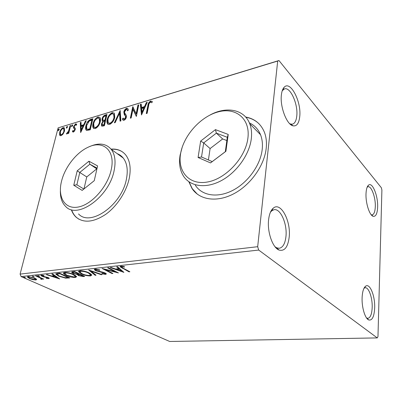 <?xml version="1.0" encoding="UTF-8"?>
<svg xmlns="http://www.w3.org/2000/svg" width="402" height="402" viewBox="0 0 402 402"><rect width="100%" height="100%" fill="white"/><g stroke="black" fill="none" stroke-linecap="round" stroke-linejoin="round"><path stroke-width="0.6" d="M299.751 116.479C301.525 101.681 290.355 80.038 284.149 87.284C282.691 88.842 281.767 91.44 281.37 95.073C279.898 106.781 286.792 124.675 292.988 125.821C296.731 126.474 298.987 123.359 299.751 116.479M282.239 90.741L284.48 88.907C290.329 86.606 298.158 104.153 296.787 115.826C296.304 120.585 294.892 123.354 292.561 124.138L290.721 124.092L289.636 123.635M289.199 237.004C291.048 220.788 280.571 201.246 273.174 208.256C270.747 210.432 269.219 214.306 268.586 219.879C267.139 231.974 272.646 247.687 278.958 250.019C284.526 251.526 287.938 247.19 289.199 237.004M270.41 212.286L271.677 210.864L274.003 209.713C280.475 208.171 287.35 223.869 285.973 236.356C285.194 243.451 282.983 247.426 279.345 248.28L276.802 247.868L275.018 246.738M374.679 308.007C375.207 296.143 369.915 282.943 365.704 286.134C363.629 287.701 362.433 291.51 362.112 297.57C361.649 307.143 365.016 318.484 368.674 319.932C372.162 320.761 374.161 316.786 374.679 308.007M364.011 288.234L365.197 287.752C368.815 287.184 372.594 298.058 372.182 307.53C371.84 314.168 370.408 317.766 367.88 318.329L366.564 317.962M377.634 207.186C378.176 195.99 372.398 181.649 368.549 185.141C367.071 186.392 366.232 189.231 366.016 193.653C365.534 202.96 369.508 215.392 373.162 216.301C375.805 216.778 377.297 213.743 377.634 207.186M367.177 187.146L368.011 186.754C371.463 185.794 375.729 197.648 375.302 206.698C375.076 211.628 374.031 214.351 372.172 214.874L371.202 214.743M188.829 181.714L192 188.483C199.442 199.869 216.527 202.724 233.446 193.945C250.361 185.242 264.38 165.724 266.209 148.273C266.827 142.353 266.235 137.027 264.431 132.303C260.878 123.751 254.612 118.655 245.627 117.007M189.081 181.89L192.262 188.684L197.417 194.241M71.37 209.794C72.425 212.799 74.008 215.271 76.114 217.206C83.727 223.331 93.646 222.341 105.877 214.246C117.138 206.11 126.62 191.417 129.318 177.975C131.127 168.207 129.957 160.574 125.811 155.077C122.173 150.624 117.253 148.645 111.052 149.122M71.651 209.955C72.707 212.959 74.29 215.432 76.395 217.366L78.908 219.216M36.547 279.254L36.688 279.521L35.899 279.998L32.803 279.651L29.467 278.551L27.326 277.023L28.115 276.561L34.572 278.003L36.547 279.254M36.23 275.737L43.738 279.104L41.934 278.686L42.28 279.114L41.135 279.305L40.677 278.918L41.346 278.777L40.527 278.119L35.522 275.817L36.23 275.737M48.828 278.641L46.381 278.31L46.165 277.978L47.868 278.234L48.084 278.099L47.567 277.707L43.26 276.767L40.702 275.415L41.195 275.114L43.707 275.415L43.994 275.777L41.924 275.702L42.542 276.174L48.25 277.611L49.29 278.365L48.828 278.641L48.979 278.013M57.33 273.405L59.617 273.154L69.787 277.923L65.621 278.149L58.607 276.139L55.798 274.134L57.33 273.405M74.566 271.501L84.691 276.395L83.249 276.541L78.43 275.591L77.234 274.46L73.033 273.385L71.601 272.26L72.521 271.727L74.566 271.501M88.621 269.948L102.098 274.601L101.203 274.697L91.013 271.179L96.058 275.224L95.179 275.315L88.621 269.948M107.61 267.848L108.47 267.752L118.449 272.923L105.495 269.687L112.922 273.491L112.083 273.576L102.068 268.461L115.067 271.707L107.61 267.848M123.313 268.27L129.871 271.747L128.992 271.837L120.072 266.762L120.912 266.214L124.258 266.591L124.58 267.054L121.957 266.762L121.54 267.084L123.313 268.27M258.702 250.064L377.257 337.911L377.975 336.569L381.9 189.98L381.342 187.724L278.968 60.526L277.697 61.044L257.677 246.702L258.702 250.064L21.12 276.591L169.689 341.474L377.257 337.911M123.901 272.365L110.193 267.566L111.133 267.461L115.52 269.018L118.696 268.677L116.645 266.853L117.6 266.747L123.901 272.365M95.158 269.064L99.822 269.923L99.656 270.255L96.269 269.586L95.696 269.973L96.48 270.616L103.334 272.305L105.279 273.023L106.374 273.908L105.661 274.39L101.912 273.762L101.942 273.39L104.656 273.878L105.078 273.611L104.49 273.134L95.641 270.702L94.364 269.636L95.158 269.064M89.189 272.928L91.847 275.008L90.535 275.943C87.199 275.928 84.103 275.209 81.254 273.802L78.541 271.667L79.852 270.757C83.224 270.782 86.34 271.501 89.189 272.928M73.898 274.556L76.646 276.656L75.42 277.496C72.184 277.47 69.134 276.772 66.265 275.4C64.647 274.656 63.712 273.938 63.466 273.249L64.687 272.44C67.958 272.466 71.028 273.169 73.898 274.556M59.717 278.958L46.336 274.621L47.129 274.536L51.416 275.943L54.109 275.651L51.798 274.018L52.607 273.928L59.717 278.958M39.225 275.817L39.491 276.269L37.577 275.611L39.225 275.817M33.773 276.415L34.049 276.867L32.14 276.209L33.773 276.415M25.06 277.375L25.351 277.817L23.447 277.164L25.06 277.375M63.204 133.856L61.074 135.68L59.913 135.439L59.622 134.916L59.697 132.333C60.245 130.142 61.4 128.565 63.149 127.61L64.34 127.836L64.566 130.886L63.204 133.856M70.707 125.449L68.727 133.313L68.049 133.514L68.34 132.348L66.838 133.997L66.39 133.876L68.581 131.012L70.028 125.65L70.707 125.449M73.425 132.067L72.38 131.323L72.953 130.529L73.621 131.102L74.551 129.841L74.566 129.168L73.491 127.705L73.571 126.555L75.581 123.846L76.516 124.072L76.727 124.484L76.154 125.334L75.415 124.791L74.264 126.308L74.239 127.012L75.33 128.439L75.249 129.6L73.425 132.067M90.706 119.399L92.867 118.746L90.249 129.796L86.721 130.444L86.098 130.022C85.48 128.972 85.415 127.56 85.892 125.796C86.551 122.67 88.154 120.54 90.706 119.399L91.214 119.776L92.731 119.319M106.967 114.48L104.414 125.695L103.048 126.092L101.605 125.926L101.465 123.947L102.912 121.298L102.234 120.907L102.058 118.897C102.49 117.062 103.485 115.786 105.038 115.062L106.967 114.48M120.168 110.485L120.912 120.922L120.067 121.163L119.51 113.233L115.193 122.575L114.359 122.816L120.168 110.485M137.936 105.113L138.74 104.872L136.358 116.454L132.946 109.349L131.142 117.962L130.348 118.193L132.766 106.676L136.167 113.706L137.936 105.113L138.615 105.475M148.67 105.53L147.122 113.339L146.293 113.575L147.866 105.656C147.961 103.646 148.886 102.088 150.634 100.992L152.403 101.721L151.805 102.741L150.408 102.178C149.283 103.063 148.705 104.178 148.67 105.53M277.697 61.044L58.129 127.866L20.1 274.099L257.677 246.702M141.499 114.962L140.348 104.384L141.223 104.118L141.554 107.495L144.524 106.61L146.363 102.565L147.253 102.294L141.499 114.962M126.605 108.269L127.896 108.651L128.359 110.063L127.6 110.836L127.218 109.711L126.414 109.414L124.585 111.766L124.6 112.806L126.344 115.459L126.374 117.093C126.067 118.58 125.268 119.655 123.982 120.314L122.886 119.977L122.439 118.932L123.198 118.047L123.555 118.907L124.243 119.128L125.58 117.369L125.424 116.022L124.308 114.67L123.811 111.982C124.193 110.279 125.128 109.037 126.605 108.269L127.906 108.666M114.736 117.344C114.067 120.56 112.374 122.932 109.656 124.449L107.57 123.916C106.872 122.851 106.746 121.424 107.188 119.63C107.862 116.449 109.55 114.108 112.248 112.615L114.359 113.188L114.736 117.344M100.289 121.62C99.595 124.791 97.937 127.117 95.299 128.6L93.37 128.137C92.661 127.087 92.535 125.65 93.003 123.826C93.701 120.69 95.354 118.399 97.967 116.937L99.922 117.434C100.595 118.449 100.721 119.846 100.289 121.62M80.656 132.57L80.294 122.545L81.053 122.319L81.129 125.519L83.686 124.756L85.47 120.982L86.234 120.751L80.656 132.57M72.661 125.555L71.586 126.56L71.531 125.896L72.32 124.831L72.661 125.555M67.481 127.117L66.42 128.117L66.365 127.454L67.149 126.399L67.481 127.117M59.179 129.62L58.144 130.615L58.089 129.952L58.863 128.906L59.179 129.62M58.129 127.866L278.968 60.526M21.12 276.591L20.1 274.099M122.901 152.207C119.615 149.896 115.716 148.931 111.213 149.318C114.962 154.293 115.952 161.297 114.178 170.317C109.444 196.684 77.315 219.738 65.662 206.477C61.983 202.874 60.225 197.678 60.38 190.895M259.32 124.112C255.677 120.459 251.185 118.168 245.838 117.238M146.906 113.399L148.363 106.078C148.454 104.068 149.378 102.515 151.127 101.42L150.634 100.992M151.127 101.42L152.232 101.515M141.76 114.384L140.841 104.801L140.348 104.384M140.841 104.801L141.278 104.671M144.524 106.61L145.016 107.027L142.047 107.912L141.554 107.495M145.016 107.027L146.851 102.987L146.363 102.565M142.006 112.158L142.504 112.575L144.429 108.324L143.936 107.907L141.655 108.58L142.006 112.158L143.936 107.907M136.394 116.268L133.444 109.761L132.946 109.349M130.972 118.012L133.228 107.249M133.092 106.952L132.766 106.676M138.434 105.53L136.665 114.113L136.167 113.706M127.916 110.515L127.273 109.796M123.354 120.324L122.439 118.932M122.942 119.334L123.454 118.736M123.836 119.128L124.746 119.525L124.243 119.128M124.746 119.525L126.082 117.771L125.58 117.369M126.082 117.771L125.926 116.424L125.424 116.022M125.926 116.424L124.705 115.163M125.203 115.57L124.313 112.389L123.811 111.982M124.313 112.389C124.69 110.686 125.625 109.444 127.102 108.676M120.535 121.032L120.012 113.635L119.51 113.233M115.158 122.585L120.248 111.565M108.168 124.414L108.078 124.303C107.379 123.238 107.254 121.811 107.691 120.017L107.188 119.63M107.691 120.017C108.369 116.841 110.053 114.505 112.751 113.012L112.248 112.615M112.751 113.012L114.248 113.052M108.776 123.253L110.389 123.685C112.58 122.454 113.947 120.55 114.48 117.967L114.178 114.62L113.63 114.163M107.932 119.409L108.203 122.781L109.882 123.293C112.078 122.062 113.439 120.158 113.977 117.57L113.681 114.223L112.017 113.756C109.831 114.952 108.47 116.836 107.932 119.409M110.389 123.685L109.882 123.293M114.48 117.967L113.977 117.57M102.048 126.203L101.977 124.334L101.465 123.947M101.977 124.334L102.374 123.178M103.399 121.711L102.912 121.298M102.696 121.233L102.56 119.283L102.058 118.897M102.56 119.283C102.992 117.449 103.987 116.173 105.545 115.454L105.038 115.062M105.545 115.454L106.831 115.062M103.219 120.263L104.002 120.716L105.525 120.384L106.465 116.238L105.962 115.846L105.118 116.103C103.947 116.434 103.173 117.294 102.791 118.675L102.927 120.037L103.495 120.324L105.017 119.997L105.962 115.846M102.45 125.002L103.671 125.364L104.445 125.138L105.264 121.535L104.379 121.258C103.274 121.58 102.55 122.399 102.208 123.71L102.284 124.871L103.937 124.751L104.756 121.148M103.671 125.364L103.163 124.977M104.445 125.138L103.937 124.751M105.525 120.384L105.017 119.997M104.002 120.716L103.495 120.324M93.937 128.585L93.877 128.519C93.169 127.469 93.048 126.032 93.51 124.208L93.003 123.826M93.51 124.208L94.209 122.092M95.46 119.866L98.47 117.324L97.967 116.937M98.47 117.324L99.847 117.344M99.425 124.123L100.058 122.228L99.771 118.851L99.249 118.444M94.535 127.439L96.048 127.841L98.902 125.138M93.721 123.615L93.993 127.027L95.535 127.464C97.661 126.258 98.998 124.389 99.55 121.841L99.264 118.464L97.726 118.062C95.611 119.233 94.279 121.082 93.721 123.615M96.048 127.841L95.535 127.464M100.058 122.228L99.55 121.841M86.626 130.404L86.611 130.394C85.993 129.343 85.922 127.936 86.405 126.173L85.892 125.796M86.405 126.173L86.932 124.464M87.852 122.585C88.792 121.047 89.912 120.113 91.214 119.776M87.184 129.233L87.857 129.66L90.314 129.238L92.39 120.464L91.882 120.087L89.143 121.168L86.601 125.59L86.762 128.926L87.35 129.288L89.802 128.861L91.882 120.087M90.314 129.238L89.802 128.861M87.857 129.66L87.35 129.288M81.023 131.791L80.802 122.922L80.294 122.545M80.802 122.922L81.063 122.841M84.164 125.138L81.641 125.891L81.129 125.519M84.174 125.112L83.686 124.756M85.958 121.344L85.47 120.982M81.159 126.55L81.244 129.931L83.113 125.967L81.159 126.55M81.732 130.288L81.244 129.931M83.606 126.323L83.113 125.967M73.109 132.092L72.38 131.323M72.893 131.69L73.33 131.082M73.385 131.107L74.139 131.469L73.621 131.102M74.139 131.469L74.44 131.288M75.058 130.203L74.551 129.841M75.073 130.158L75.079 129.534L74.566 129.168M75.079 129.534L73.491 127.705M74.003 128.072L74.084 126.921L73.571 126.555M74.084 126.921L74.249 126.374M75.018 125.027L76.089 124.213L75.581 123.846M76.089 124.213L76.596 124.183M71.998 126.565L71.531 125.896M72.043 126.263L72.707 125.253M72.697 125.102L72.32 124.831M68.702 133.323L68.858 132.71L68.34 132.348M67.119 133.861L67.441 133.303L66.928 132.941M67.682 133.338L67.194 132.992M68.551 132.499L69.094 131.374L68.581 131.012M69.094 131.374L70.541 126.017L70.028 125.65M66.827 128.117L66.365 127.454M66.878 127.816L67.526 126.821M67.516 126.66L67.149 126.399M60.365 135.72L59.622 134.916M60.139 135.273L60.21 132.69L59.697 132.333M60.21 132.69L60.31 132.328M62.174 128.977L63.657 127.967L63.149 127.61M63.657 127.967L64.41 127.921M64.426 131.369L63.998 128.916M60.782 134.72L61.838 135.077L62.596 134.63M60.355 132.132L60.531 134.549L61.325 134.72C62.642 133.941 63.501 132.73 63.898 131.077L63.762 128.751L62.903 128.56C61.601 129.308 60.752 130.499 60.355 132.132M61.838 135.077L61.325 134.72M64.405 131.434L63.898 131.077M58.551 130.6L58.089 129.952M58.602 130.308L59.23 129.333M59.215 129.153L58.863 128.906M129.087 271.335L128.992 271.837M121.535 266.963L120.499 266.285M122.776 266.31L122.685 266.777M122.062 266.219L121.957 266.762M121.69 266.194L121.575 266.898M122.409 271.033L121.545 270.727M116.997 269.109L116.459 268.918M118.856 267.868L118.696 268.677M119.5 268.435L118.726 268.521M116.917 269.516L121.464 271.129L119.349 269.255L116.917 269.516L117.047 268.853M121.62 270.33L121.464 271.129M119.51 268.446L119.349 269.255M115.474 271.385L115.148 271.3M105.575 269.285L105.495 269.687M112.173 273.109L112.083 273.576M105.56 269.355L105.279 269.209M115.163 271.224L115.067 271.707M99.731 269.893L99.656 270.255M96.374 269.084L96.269 269.586M95.872 269.044L95.731 269.792M106.108 273.551L105.661 274.39M105.821 273.601L105.078 273.601L105.203 272.988M101.987 273.4L101.912 273.762M104.575 272.712L104.49 273.134M102.776 272.164L102.701 272.536M100.761 271.757L100.681 272.144M95.766 270.104L95.641 270.702M95.701 269.848L94.716 269.154M101.284 274.32L101.203 274.697M91.093 270.802L91.013 271.179M95.319 274.636L95.179 275.315M91.038 271.079L90.395 270.561M91.782 274.847L90.701 275.164L90.535 275.943M90.701 275.164L90.334 275.194M81.35 273.355L81.254 273.802M79.913 272.174L78.782 271.064M80.249 270.727L79.943 271.631M90.425 274.466L90.626 273.742M82.048 273.717C84.314 274.837 86.792 275.415 89.48 275.45L90.525 274.687L88.39 273.013C86.118 271.878 83.631 271.3 80.933 271.27L79.857 272.028L82.048 273.717M81.053 270.727L80.933 271.27M88.48 272.596L88.39 273.013M83.249 276.541L83.415 275.777L82.923 275.807M78.536 275.109L78.43 275.591M78.521 273.938L78.36 274.697L77.455 274.033M77.33 274.038L77.234 274.46M73.149 272.893L73.033 273.385M72.943 272.476L71.993 271.827M73.149 271.657L72.963 272.445M79.169 273.727L78.641 273.852M82.068 276.063L82.882 275.978L79.661 274.425L78.33 274.837L79.194 275.501L82.068 276.063M82.973 275.561L82.882 275.978M79.4 273.837L79.259 274.471M79.757 274.008L79.661 274.425M78.229 273.968L74.832 272.099L72.928 272.606L73.817 273.305L76.862 274.043L78.229 273.968M78.717 273.506L78.626 273.928M74.079 271.556L73.933 272.194M74.928 271.677L74.832 272.099M76.566 276.455L75.591 276.732L75.42 277.496M75.591 276.732L75.179 276.762M66.36 274.983L66.265 275.4M64.807 273.737L63.727 272.697M65.129 272.405L64.848 273.275M75.219 276.073L75.46 275.425M67.028 275.32L74.365 277.013L75.34 276.33L73.124 274.641C70.842 273.536 68.39 272.968 65.767 272.938L64.767 273.621L67.028 275.32M65.893 272.41L65.767 272.938M73.214 274.244L73.124 274.641M68.496 277.32L68.044 277.36M65.727 277.681L65.621 278.149M58.702 275.742L58.607 276.139M57.179 274.531L56.129 273.661M57.576 273.38L57.235 274.264M68.003 277.521L59.918 273.732L57.355 274.164L57.174 274.516L59.355 276.058L65.064 277.666L68.003 277.521L68.094 277.129M60.009 273.34L59.918 273.732M57.536 273.4L57.355 274.164M57.727 277.551L57.33 277.42M52.883 275.958L52.481 275.827M54.245 275.089L54.109 275.651M54.747 275.44L54.144 275.506M52.783 276.39L57.23 277.847L54.843 276.169L52.783 276.39L52.928 275.777M57.36 277.29L57.23 277.847M54.979 275.606L54.843 276.169M48.823 277.908L48.139 277.862M46.446 278.043L46.381 278.31M47.647 277.365L47.567 277.707M46.793 277.099L46.717 277.42M43.336 276.455L43.26 276.767M41.974 275.807L41.858 276.269M41.974 275.491L41.28 275.109M42.3 275.149L42.205 275.526M39.557 276.003L39.491 276.269M38.14 275.506L38.029 275.948M43.114 278.822L43.029 279.179M42.019 278.335L41.934 278.686M42.064 278.807L41.924 279.365M41.949 278.631L41.396 278.581M41.23 278.928L41.135 279.305M40.627 277.707L40.527 278.119M34.115 276.606L34.049 276.867M32.708 276.114L32.602 276.546M36.492 279.189L36.079 279.264L35.899 279.998M36.079 279.264L35.522 279.289M32.874 279.36L32.803 279.651M29.562 278.194L29.467 278.551M28.502 277.234L27.718 276.631M28.683 276.536L28.542 277.154M30.155 278.475L34.984 279.591L35.517 279.254L33.863 278.078L29.05 276.973L28.502 277.32L30.155 278.475M29.16 276.551L29.05 276.973M33.949 277.742L33.863 278.078M24.025 277.078L23.914 277.501M247.923 137.971C250.366 118.5 235.622 106.962 218.035 111.932C200.462 116.63 183.598 135.575 180.598 153.599C177.352 171.659 189.322 185.533 207.733 181.96C226.105 178.679 245.758 157.393 247.923 137.971M210.045 114.997C226.296 106.063 244.326 109.238 249.742 123.766C251.431 128.148 251.948 133.127 251.305 138.7C249.446 154.705 236.476 172.694 220.999 180.799C205.512 188.975 189.985 186.473 183.407 175.991C179.87 170.217 178.769 163.257 180.106 155.117L182.277 146.971M195.347 185.272C201.985 195.673 217.392 198.307 232.632 190.453C247.868 182.664 260.511 165.147 262.204 149.423C262.792 143.951 262.23 139.042 260.516 134.7C258.245 129.183 254.536 125.248 249.391 122.911M198.085 157.504L200.653 141.077L215.432 129.635L228.22 134.434L225.904 151.293L210.532 162.916L198.085 157.504L201.523 157.001L212.211 161.609L225.316 151.695L227.301 137.303L216.366 133.137L203.693 142.926L201.523 157.001M226.854 140.569L222.663 138.946L216.366 133.137L215.432 129.635M222.663 138.946L210.105 148.559L203.693 142.926L200.653 141.077M210.105 148.559L208.407 159.971M210.532 162.916L212.211 161.609M225.316 151.695L225.904 151.293M227.301 137.303L228.22 134.434M111.218 169.709C115.681 150.408 103.033 139.66 87.958 147.308C76.501 152.559 65.325 166.719 61.752 180.377L61.526 181.242C57.446 197.151 64.792 209.663 78.29 207.025C91.726 204.643 107.711 186.669 111.218 169.709M89.51 146.629C98.776 142.509 106.007 143.403 111.203 149.313L123.248 158.056C121.61 156.016 119.595 154.554 117.208 153.67M78.536 213.954C90.355 227.165 122.072 204.794 126.469 178.835C128.127 169.956 127.052 163.031 123.248 158.056M73.757 185.252L77.209 170.825L88.937 161.212L97.591 165.91L94.259 180.679L82.154 190.402L73.757 185.252L76.867 184.789L83.852 189.04M97.083 168.162L89.857 164.202L79.797 172.423L76.867 184.789M96.907 168.94L89.857 164.202L88.937 161.212M96.746 168.85L86.752 176.945L77.209 170.825M86.752 176.945L83.978 188.935M148.363 106.078L147.866 105.656M105.148 120.499L104.641 120.108M89.842 129.374L89.329 128.997M74.596 128.921L74.084 128.555M69.878 128.65L69.365 128.283M122.429 267.787L122.329 268.31M68.476 277.32L68.305 278.078M59.255 273.194L59.104 273.822M45.31 276.797L45.225 277.149M38.15 276.596L38.064 276.953M282.877 89.937L284.149 87.284M282.777 89.37L283.204 89.254M271.677 210.864L273.174 208.256M271.591 210.08L272.179 209.99M364.177 288.118L365.704 286.134M367.192 187.136L368.549 185.141M192.262 188.684L192 188.483M76.395 217.366L76.114 217.206M371.287 214.779L373.162 216.301M366.8 318.093L368.674 319.932M276.742 248.567L277.425 248.491M276.802 247.868L278.958 250.019M290.686 124.58L291.199 124.459M290.721 124.092L292.988 125.821M127.218 109.711L127.715 110.118M122.886 119.977L123.298 120.304M125.384 115.957L125.886 116.364M124.308 114.67L124.811 115.072M107.57 123.916L108.078 124.303M113.681 114.223L114.178 114.62M101.605 125.926L101.937 126.173M102.234 120.907L102.61 121.198M93.37 128.137L93.877 128.519M99.264 118.464L99.771 118.851M86.098 130.022L86.611 130.394M72.677 131.831L73.013 132.072M74.37 128.826L74.883 129.193M73.782 128.278L74.295 128.645M75.948 124.942L76.264 125.173M59.913 135.439L60.285 135.7M63.762 128.751L64.275 129.112M120.072 266.762L120.128 266.476M94.364 269.636L94.435 269.31M78.541 271.667L78.651 271.174M90.525 274.687L90.691 273.903M77.214 274.656L77.35 274.038M63.466 273.249L63.561 272.827M75.34 276.33L75.511 275.561M55.798 274.134L55.868 273.827M48.084 278.099L48.205 277.591M41.939 275.621L42.064 275.124M41.346 278.777L41.512 278.104M35.517 279.254L35.688 278.566M249.742 123.766L260.516 134.7"/></g></svg>
